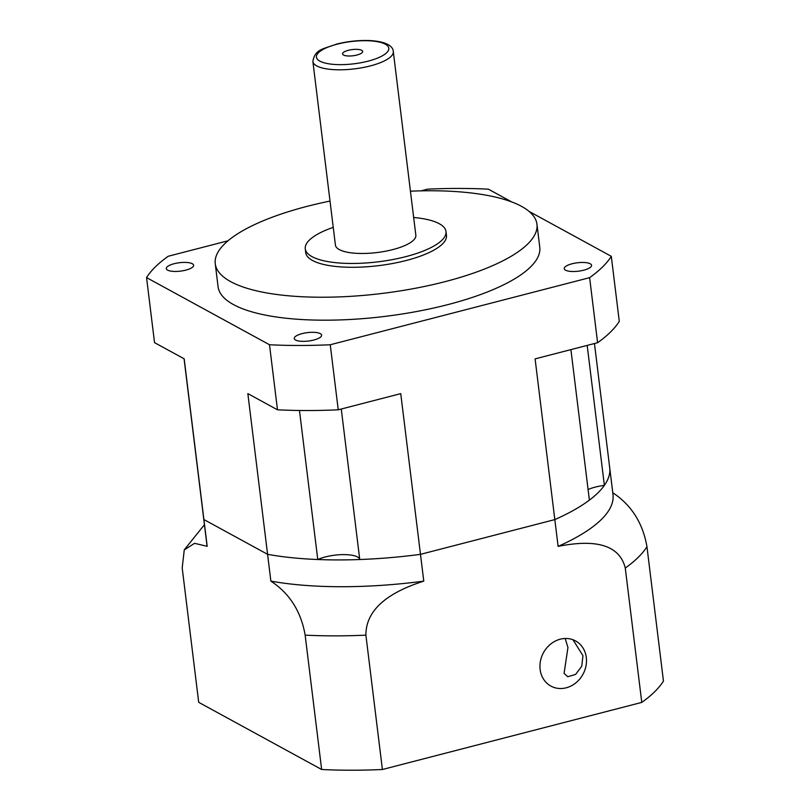 <?xml version="1.0" encoding="UTF-8"?>
<svg xmlns="http://www.w3.org/2000/svg" width="810" height="810" viewBox="0 0 810 810"><rect width="100%" height="100%" fill="white"/><g stroke="black" fill="none" stroke-linecap="round" stroke-linejoin="round"><path stroke-width="1.21" d="M356.926 55.029A10.125 3.108 -7 0 0 362.667 51.435A10.125 3.108 -7 0 0 348.3 50.321A10.125 3.108 -7 0 0 342.559 53.905A10.125 3.108 -7 0 0 356.926 55.029M312.873 61.438L335.421 245.106A40.51 12.454 -7 0 0 392.87 249.581A40.51 12.454 -7 0 0 415.844 235.234L393.296 51.556C392.688 39.437 361.503 37.766 336.555 44.105C324.051 48.985 314.999 48.681 312.873 61.438A40.51 12.454 -7 0 0 370.322 65.914A40.51 12.454 -7 0 0 393.296 51.556M583.757 270.186A13.77 4.232 -7 0 0 591.573 265.305A13.77 4.232 -7 0 0 572.032 263.787A13.77 4.232 -7 0 0 564.226 268.667A13.77 4.232 -7 0 0 583.757 270.186M185.814 270.125A13.77 4.232 -7 0 0 193.62 265.245A13.77 4.232 -7 0 0 174.089 263.726A13.77 4.232 -7 0 0 166.283 268.606A13.77 4.232 -7 0 0 185.814 270.125M313.784 340.028A13.77 4.232 -7 0 0 321.59 335.148A13.77 4.232 -7 0 0 302.059 333.629A13.77 4.232 -7 0 0 294.253 338.509A13.77 4.232 -7 0 0 313.784 340.028M333.244 227.357A70.895 21.789 -7 0 0 305.269 248.812L305.734 252.639A70.895 21.789 -7 0 0 406.266 260.476A70.895 21.789 -7 0 0 446.472 235.356L446.006 231.528A70.895 21.789 -7 0 0 413.667 217.485M305.269 248.812A70.895 21.789 -7 0 0 405.8 256.648A70.895 21.789 -7 0 0 446.006 231.528M330.014 201.062A162.051 49.805 -7 0 0 307.162 206.337A162.051 49.805 -7 0 0 215.257 263.746L218.072 286.71A162.051 49.805 -7 0 0 447.869 304.611A162.051 49.805 -7 0 0 539.774 247.202L536.949 224.248A162.051 49.805 -7 0 0 410.437 191.19M215.257 263.746A162.051 49.805 -7 0 0 445.044 281.657A162.051 49.805 -7 0 0 536.949 224.248M341.273 409.02L359.751 559.528A24.31 7.472 -7 0 0 325.296 556.946A24.31 7.472 -7 0 0 317.763 559.528L299.467 410.478M359.751 559.528A204.596 62.886 -7 0 0 420.481 554.344L554.83 519.595A204.596 62.886 -7 0 0 589.386 500.124L570.908 349.616M587.189 345.404L604.371 485.372A24.31 7.472 -7 0 0 595.279 487.104A24.31 7.472 -7 0 0 588.09 489.524M184.062 358.769L203.573 517.651A204.596 62.886 -7 0 0 203.907 519.544L267.583 554.323L203.907 519.544A204.596 62.886 -7 0 1 203.573 517.651L206.864 544.442A204.596 62.886 -7 0 0 207.188 546.325L194.562 543.328L184.255 549.909L182.199 567.972L198.703 702.331L321.641 769.49A239.031 73.467 -7 0 0 382.401 769.5L641.773 702.402L625.269 568.043C617.959 538.488 582.036 541.647 558.11 546.375L535.096 358.881L597.608 342.711L589.619 277.658A239.031 73.467 -7 0 0 611.297 256.325L529.072 211.41M597.608 342.711A239.031 73.467 -7 0 0 619.285 321.367L611.297 256.325M330.247 344.756A239.031 73.467 -7 0 1 269.497 344.746L277.486 409.799A239.031 73.467 -7 0 0 338.236 409.809L330.247 344.756L589.619 277.658M338.236 409.809L400.748 393.63L423.772 581.135C400.403 588.607 365.725 603.683 365.897 635.141A239.031 73.467 173 0 1 305.147 635.131C299.71 603.723 282.295 588.667 270.874 581.114A204.596 62.886 -7 0 0 423.772 581.135M277.486 409.799L247.85 393.609L267.583 554.323A204.596 62.886 -7 0 0 317.763 559.528M511.717 201.933L488.359 189.165A239.031 73.467 -7 0 0 427.599 189.155L421.038 190.856M269.497 344.746L146.549 277.587A239.031 73.467 -7 0 1 168.227 256.254L228.015 240.793M207.188 546.325L184.174 358.83L154.538 342.64L146.549 277.587M604.371 485.372A204.596 62.886 -7 0 0 609.717 467.785A204.596 62.886 -7 0 0 609.383 465.902M572.994 639.758L582.957 655.695L581.762 666.174L575.616 674.406L567.78 676.745L564.074 673.353L567.952 647.504L565.157 638.493M540.128 669.475A25.728 22.498 118.6 0 0 550.881 686.08A25.728 22.498 118.6 0 0 575.788 682.911A25.728 22.498 118.6 0 0 586.308 657.528A25.728 22.498 118.6 0 0 575.546 640.923A25.728 22.498 118.6 0 0 550.638 644.092A25.728 22.498 118.6 0 0 540.128 669.475M641.773 702.402A239.031 73.467 -7 0 0 663.451 681.068L646.957 546.699A239.031 73.467 173 0 1 625.269 568.043M382.401 769.5L365.897 635.141M321.641 769.49L305.147 635.131M558.11 546.375A204.596 62.886 -7 0 0 612.998 494.576L594.459 343.521M270.874 581.114L267.583 554.323A204.596 62.886 -7 0 0 420.481 554.344L554.83 519.595A204.596 62.886 -7 0 0 609.717 467.785M612.674 492.683C624.004 500.165 641.51 515.251 646.957 546.699M337.102 44.196A36.46 11.208 -7 0 0 319.889 61.135A36.46 11.208 -7 0 0 368.125 61.145A36.46 11.208 -7 0 0 385.337 44.206A36.46 11.208 -7 0 0 337.102 44.196M204.444 524.698L184.346 549.737"/></g></svg>
